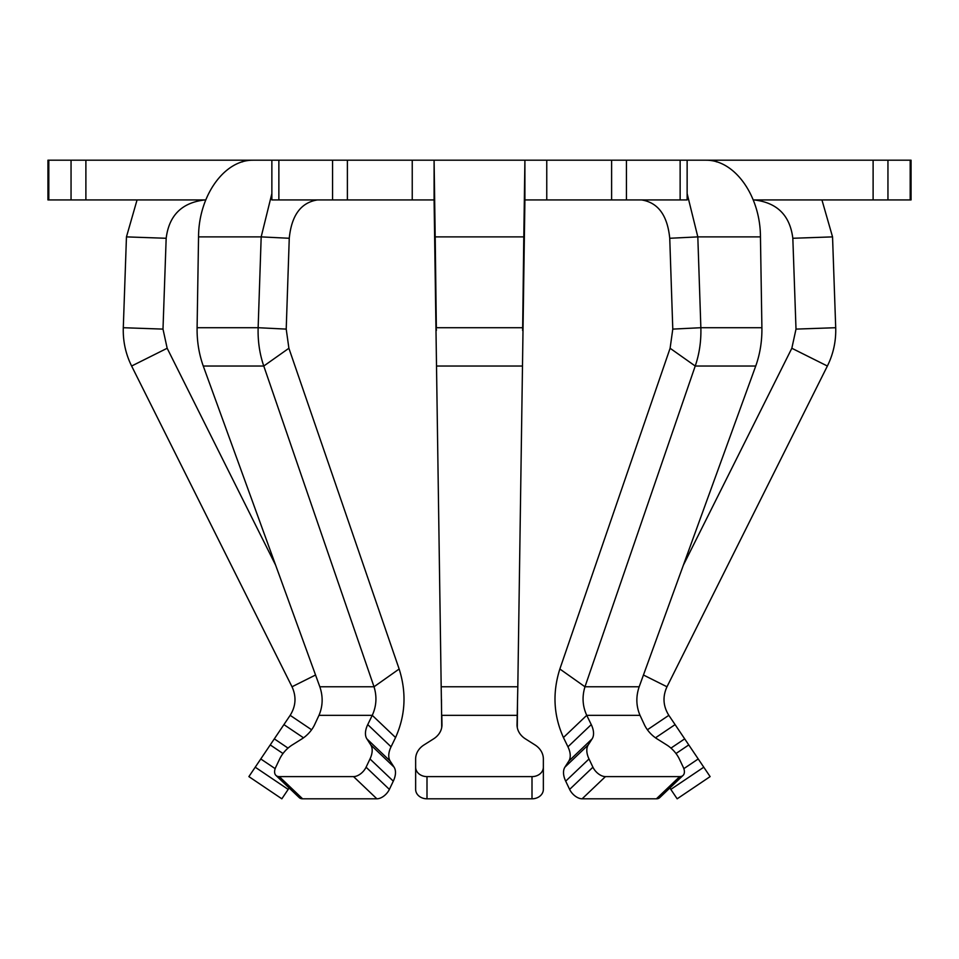 <?xml version="1.0" encoding="UTF-8"?>
<svg xmlns="http://www.w3.org/2000/svg" width="959" height="959" viewBox="0 0 959 959"><rect width="100%" height="100%" fill="white"/><g stroke="black" fill="none" stroke-linecap="round" stroke-linejoin="round"><path stroke-width="1.44" d="M315.559 675.004L292.015 686.776C296.523 696.63 295.899 706.148 290.169 715.33L248.884 776.61L281.838 798.811L248.884 776.61M279.68 758.965A21.29 12.479 133.6 0 1 290.038 746.474A21.29 12.479 133.6 0 1 292.291 744.927L301.953 738.862A21.29 12.479 -46.4 0 0 314.66 724.608L318.975 715.33C322.883 706.148 323.171 696.63 319.827 686.776L374.022 686.776C377.055 696.63 376.467 706.148 372.26 715.33L395.564 737.531L391.056 746.809A21.29 12.479 -46.4 0 0 390.181 761.062L394.065 767.128A21.29 12.479 133.6 0 1 393.298 781.153L389.378 789.401A11.352 6.653 133.6 0 1 376.863 798.811L302.6 798.811A11.352 6.653 133.6 0 1 299.256 797.624L275.952 775.423A11.352 6.653 133.6 0 1 275.76 767.2L279.68 758.965M441.823 726.85L441.188 686.776L517.812 686.776L517.045 724.608A21.29 17.658 0 0 0 517.033 724.824A21.29 17.658 0 0 0 525.412 738.862L534.99 744.927A21.29 17.658 180 0 1 543.357 758.965L543.357 767.2A11.352 9.422 180 0 1 532.005 776.61L426.995 776.61A11.352 9.422 180 0 1 415.643 767.2L415.643 758.965A21.29 17.658 180 0 1 424.01 744.927L433.588 738.862A21.29 17.658 0 0 0 441.967 724.824A21.29 17.658 0 0 0 441.955 724.608L441.955 725.04M563.436 737.531L586.74 715.33C582.533 706.148 581.945 696.63 584.978 686.776L639.173 686.776C635.829 696.63 636.117 706.148 640.025 715.33L644.34 724.608A21.29 12.479 46.4 0 0 657.047 738.862L666.709 744.927A21.29 12.479 -133.6 0 1 679.32 758.965L683.24 767.2A11.352 6.653 -133.6 0 1 684.067 773.853A11.352 6.653 -133.6 0 1 683.048 775.423A11.352 6.653 -133.6 0 1 679.703 776.61L656.4 798.811L582.137 798.811A11.352 6.653 -133.6 0 1 569.622 789.401L565.702 781.153A21.29 12.479 -133.6 0 1 564.935 767.128L568.819 761.062A21.29 12.479 46.4 0 0 569.598 759.504A21.29 12.479 46.4 0 0 567.944 746.809L563.436 737.531C553.547 715.486 552.348 692.638 559.852 669.01L670.101 348.261L672.786 329.105L670.101 348.261L695.227 366.026L584.978 686.776L559.852 669.01M679.703 776.61L605.441 776.61A11.352 6.653 -133.6 0 1 592.926 767.2L589.006 758.965A21.29 12.479 -133.6 0 1 588.239 744.927L592.123 738.862A21.29 12.479 46.4 0 0 592.902 737.303A21.29 12.479 46.4 0 0 591.259 724.608L567.944 746.809M703.774 767.2L670.821 789.401L677.162 798.811L710.116 776.61L675.088 724.608L655.488 737.807M911.05 199.928L911.05 160.189L911.05 199.928L753.211 199.928A39.739 39.739 0 0 1 754.062 199.928C777.042 202.541 789.964 215.319 792.829 238.276L796.006 329.105L791.834 348.261L683.347 565.211M639.173 686.776L755.74 366.026L695.227 366.026C699.363 353.955 701.245 341.176 700.861 327.714L761.902 327.714L760.451 236.885C760.391 196.104 735.002 160.225 706.423 160.213A79.477 56.197 90 0 0 705.093 160.189L687.135 160.189L687.135 199.928L524.909 199.928L517.812 686.776M258.163 160.189L47.95 160.189L47.95 199.928L205.789 199.928A39.739 39.739 90 0 0 204.938 199.928C181.958 202.541 169.036 215.319 166.171 238.276L162.994 329.105L167.166 348.261L275.653 565.211M700.837 160.189L253.907 160.189A79.477 56.197 -90 0 0 252.577 160.213C223.998 160.225 198.609 196.104 198.549 236.885L197.098 327.714L258.139 327.714C257.755 341.176 259.637 353.955 263.773 366.026L288.899 348.261L286.214 329.105L288.899 348.261L399.148 669.01C406.652 692.638 405.453 715.486 395.564 737.531M441.188 686.776L434.091 199.928L271.865 199.928L271.865 160.189M911.05 160.189L704.158 160.189M792.829 238.276L832.544 236.885L821.935 199.928M670.821 789.401L669.861 787.974M647.409 729.763L668.831 715.33L675.088 724.608M668.831 715.33C663.101 706.148 662.477 696.63 666.984 686.776L643.441 675.004M791.834 348.261L827.377 366.026L666.984 686.776M827.377 366.026C833.347 353.955 836.116 341.176 835.709 327.714L796.006 329.105M832.544 236.885L835.709 327.714M669.742 238.276L697.816 236.885L700.861 327.714L672.786 329.105L669.742 238.276C667.452 215.319 658.054 202.541 641.535 199.928A39.739 28.099 -90 0 0 640.864 199.928M760.451 236.885L697.816 236.885L687.135 193.586M683.048 775.423L659.744 797.624A11.352 6.653 -133.6 0 1 656.4 798.811M640.025 715.33L586.74 715.33L591.259 724.608M761.902 327.714C762.093 341.176 760.043 353.955 755.74 366.026M524.909 199.928L524.909 160.213L523.794 238.276M435.206 238.276L434.091 160.213L434.091 199.928M415.643 758.965L415.643 789.401A11.352 9.422 180 0 0 426.995 798.811L532.005 798.811A11.352 9.422 180 0 0 543.357 789.401L543.357 767.2M543.357 758.965L543.357 781.153M517.177 726.85L517.177 715.33L441.823 715.33L441.955 724.608M424.01 744.927L433.588 738.862A21.29 17.658 -0 0 0 441.715 727.485L441.464 699.471M517.536 699.471L517.285 727.485M436.369 330.483L436.345 329.105M522.655 329.105L523.794 236.885L435.206 236.885L436.345 327.714L522.655 327.714L522.631 330.483M318.136 199.928A39.739 28.099 90 0 0 317.465 199.928C300.946 202.541 291.548 215.319 289.258 238.276L286.214 329.105L258.139 327.714L261.184 236.885L289.258 238.276M271.865 193.586L261.184 236.885L198.549 236.885M318.975 715.33L372.26 715.33L367.741 724.608A21.29 12.479 -46.4 0 0 366.877 738.862L370.761 744.927A21.29 12.479 133.6 0 1 369.994 758.965L366.074 767.2A11.352 6.653 133.6 0 1 353.559 776.61L279.297 776.61A11.352 6.653 133.6 0 1 275.952 775.423M197.098 327.714C196.907 341.176 198.957 353.955 203.26 366.026L319.827 686.776M399.148 669.01L374.022 686.776L263.773 366.026L203.26 366.026M137.065 199.928L126.456 236.885L166.171 238.276M299.256 797.624L289.138 787.974L281.838 798.811M292.015 686.776L131.623 366.026L167.166 348.261M162.994 329.105L123.291 327.714C122.884 341.176 125.653 353.955 131.623 366.026M123.291 327.714L126.456 236.885M283.912 724.608L303.512 737.807M592.123 738.862L568.819 761.062M684.69 738.862L670.964 748.104M48.813 160.189L48.813 199.928M71.05 160.189L71.05 199.928M85.89 160.189L85.89 199.928M242.471 160.189L242.471 161.879M278.865 160.189L278.865 199.928M332.557 160.189L332.557 199.928M347.386 160.189L347.386 199.928M412.238 160.189L412.238 199.928M546.762 160.189L546.762 199.928M611.614 160.189L611.614 199.928M626.443 160.189L626.443 199.928M680.135 160.189L680.135 199.928M716.529 160.189L716.529 161.879M873.11 160.189L873.11 199.928M887.95 160.189L887.95 199.928M910.187 160.189L910.187 199.928M688.766 744.927L675.999 753.522M698.224 758.965L683.839 768.65M588.239 744.927L564.935 767.128M589.006 758.965L565.702 781.153M592.926 767.2L569.622 789.401M605.441 776.61L582.137 798.811M426.995 776.61L426.995 798.811M532.005 776.61L532.005 798.811M436.717 366.026L522.283 366.026M279.297 776.61L302.6 798.811M353.559 776.61L376.863 798.811M366.074 767.2L389.378 789.401M369.994 758.965L393.298 781.153M370.761 744.927L394.065 767.128M366.877 738.862L390.181 761.062M367.741 724.608L391.056 746.809M255.226 767.2L288.18 789.401M260.776 758.965L275.161 768.65M270.234 744.927L283.001 753.522M274.31 738.862L288.036 748.104M290.169 715.33L311.591 729.763"/></g></svg>
